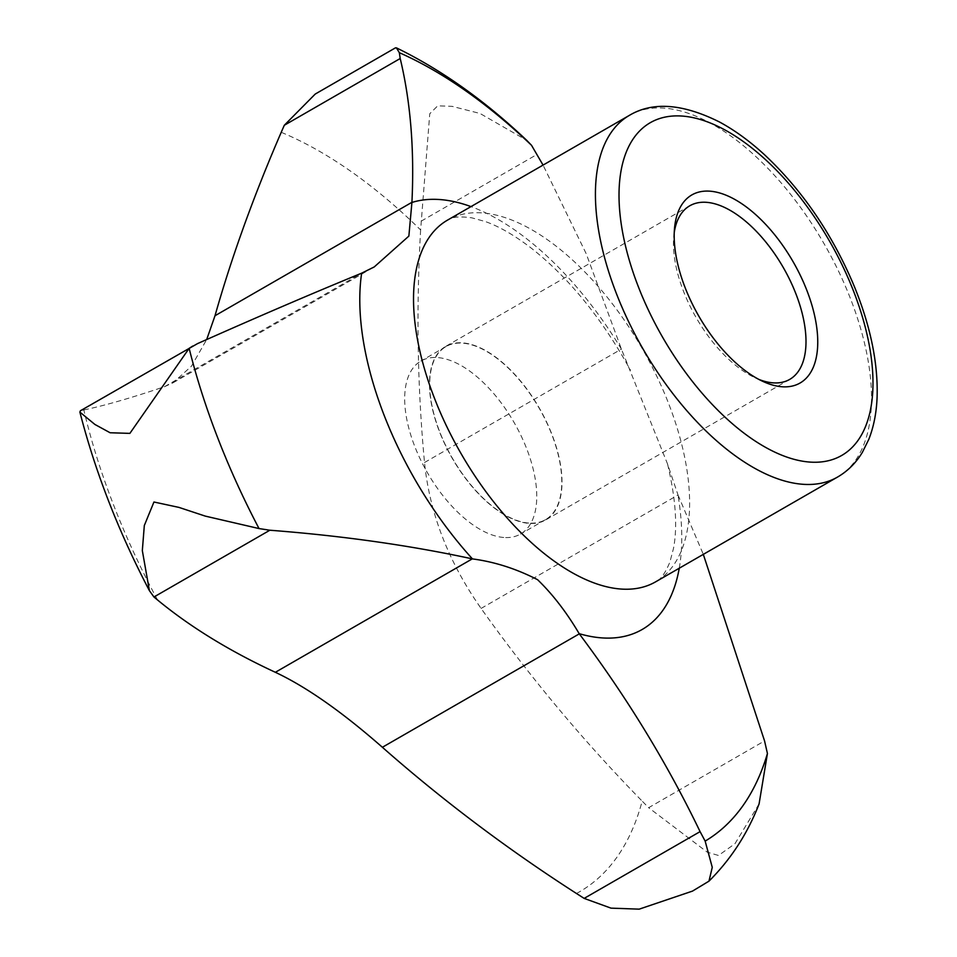 <?xml version="1.0" encoding="UTF-8"?>
<svg xmlns="http://www.w3.org/2000/svg" width="957" height="957" viewBox="0 0 957 957"><rect width="100%" height="100%" fill="white"/><g stroke="black" fill="none" stroke-linecap="round" stroke-linejoin="round"><path stroke-width="0.72" stroke-dasharray="4.79 3.59" d="M505.643 537.571A99.815 50.075 60.1 0 0 520.536 534.042A99.815 50.075 60.1 0 0 514.124 422.551A99.815 50.075 60.1 0 0 420.901 361.04A99.815 50.075 60.1 0 0 420.422 459.444A99.815 50.075 60.1 0 0 505.643 537.571M530.668 523.156A99.815 50.075 60.1 0 0 545.562 519.627A99.815 50.075 60.1 0 0 539.15 408.137A99.815 50.075 60.1 0 0 445.926 346.625A99.815 50.075 60.1 0 0 445.448 445.029A99.815 50.075 60.1 0 0 530.668 523.156M395.408 47.874L315.26 94.037M692.497 891.099L705.823 883.431M576.473 893.491A439.275 220.385 60.1 0 0 642.159 801.105L648.643 807.696L764.559 740.933M759.08 803.916L734.928 843.763L718.492 855.462L707.319 852.208L648.643 807.696M157.546 599.979A439.275 220.385 60.1 0 1 83.833 409.943L80.412 410.744M281.226 132.305A439.275 220.385 60.1 0 1 420.625 229.967L429.753 113.751L437.72 105.82L452.111 106.347L480.031 113.476L526.673 140.296M83.833 409.943A1405.498 98.894 152.4 0 0 164.568 386.664L172.978 382.848L191.436 366.22L206.688 339.556M420.625 229.967A1405.498 999.981 -65.9 0 0 424.513 462.518C429.633 513.347 448.498 561.974 481.096 608.425A1405.498 1215.737 -121.1 0 0 642.159 801.105M481.096 608.425L678.034 494.996L667.567 464.073L621.5 349.293L586.174 253.665L543.05 165.094M678.034 494.996L703.311 554.366M621.5 349.293A243.234 122.029 60.1 0 0 470.976 206.604M679.255 568.219A243.234 122.029 60.1 0 0 677.927 494.769M674.254 232.479A100.15 50.242 60.1 0 0 673.764 236.439A100.15 50.242 60.1 0 0 755.205 377.848A100.15 50.242 60.1 0 0 758.877 379.415M530.788 523.455A100.15 50.242 60.1 0 0 545.729 519.914A100.15 50.242 60.1 0 0 539.293 408.053A100.15 50.242 60.1 0 0 445.759 346.338A100.15 50.242 60.1 0 0 445.28 445.077A100.15 50.242 60.1 0 0 530.788 523.455M837.626 477.017A208.65 104.684 60.1 0 0 824.204 243.951A208.65 104.684 60.1 0 0 629.347 115.39M667.567 464.073C675.726 498.525 677.7 526.649 673.489 548.457L669.924 561.962C665.282 573.243 660.545 579.846 655.724 581.772A208.65 104.684 60.1 0 0 642.303 348.719A208.65 104.684 60.1 0 0 447.457 220.158C451.537 216.952 459.623 216.174 471.717 217.813L485.187 221.51C498.872 226.295 514.124 235.075 530.92 247.863C568.602 277.374 601.774 318.143 630.448 370.144M424.513 462.518L621.44 349.09M81.572 410.409L197.489 343.635M164.568 386.664L361.507 273.235M421.14 221.175L537.068 154.412M445.926 346.625L420.901 361.04M545.562 519.627L520.536 534.042M373.134 267.553L172.978 382.848M755.205 377.848L762.753 381.341M673.764 236.439L674.529 228.161M689.758 205.803L445.759 346.338M789.728 379.391L545.729 519.914"/><path stroke-width="1.44" d="M399.344 52.695L396.401 47.85L395.408 47.874L315.26 94.037L284.289 125.283L281.226 132.305A1405.498 618.784 133.5 0 0 215.002 315.738L411.929 202.31C414.465 149.591 410.553 101.657 400.205 58.521L399.344 52.695A458.056 229.812 60.1 0 1 531.53 145.308L543.05 165.094M705.153 841.107A458.056 229.812 60.1 0 0 767.43 753.506L759.08 803.916C747.62 833.511 730.909 859.254 708.97 881.158L712.259 867.341L705.153 841.107L700.081 831.633C667.22 763.363 626.955 697.438 579.308 633.845L579.176 633.666C566.544 612.277 552.691 594.297 537.607 579.715C516.206 568.733 494.494 561.795 472.471 558.912A243.234 122.029 60.1 0 1 384.104 415.194A243.234 122.029 60.1 0 1 361.638 273.176L361.507 273.235C312.185 293.452 257.517 316.923 197.489 343.635L80.424 410.744M80.412 410.744L79.886 412.084L94.922 424.465L110.115 432.755L129.877 433.377L189.139 348.348A458.056 229.812 60.1 0 0 259.036 528.563L205.288 516.11L179.007 507.413L153.945 502.006L144.316 525.525L142.33 550.598L149.4 590.648L153.945 596.989L157.546 599.979A1405.498 596.953 -14.2 0 0 275.365 672.293C306.384 686.887 342.056 711.876 382.381 747.273A1405.498 1098.875 16.7 0 0 431.081 788.436A1405.498 1098.875 16.7 0 0 576.473 893.491L584.153 898.396L611.021 908.145L639.192 909.15L692.497 891.099L708.97 881.158M396.401 47.85C441.321 69.765 484.744 100.581 526.673 140.296L531.53 145.308M206.688 339.556L215.002 315.738M189.139 348.348L192.764 346.039M275.365 672.293L472.291 558.864C409.895 545.358 342.415 535.812 269.862 530.226L259.036 528.563M411.929 202.31L408.866 236.092L374.259 266.919L361.638 273.176M783.95 386.855A108.5 54.441 60.1 0 0 783.903 247.133A108.5 54.441 60.1 0 0 674.529 228.161A108.5 54.441 60.1 0 0 762.753 381.341A108.5 54.441 60.1 0 0 783.95 386.855M703.311 554.366L764.559 740.933L767.43 753.506M470.976 206.604A243.234 122.029 60.1 0 0 411.917 202.465M579.176 633.666A243.234 122.029 60.1 0 0 679.255 568.219M758.877 379.415A100.15 50.242 60.1 0 0 774.775 382.932A100.15 50.242 60.1 0 0 789.728 379.391A100.15 50.242 60.1 0 0 783.281 267.517A100.15 50.242 60.1 0 0 689.758 205.803A100.15 50.242 60.1 0 0 674.254 232.479M284.289 125.283L400.205 58.521M616.248 293.189A208.65 104.684 60.1 0 0 837.626 477.017L655.724 581.772A208.65 104.684 60.1 0 1 434.346 397.945A208.65 104.684 60.1 0 1 447.457 220.158L629.347 115.39A208.65 104.684 60.1 0 0 616.248 293.189M638.14 286.215A191.962 96.31 60.1 0 0 858.082 440.316A191.962 96.31 60.1 0 0 741.771 140.452A191.962 96.31 60.1 0 0 638.14 286.215M153.945 596.989L269.862 530.226M382.381 747.273L579.308 633.845M584.153 898.396L700.081 831.633M79.886 412.084C95.293 472.004 118.465 531.53 149.4 590.648M374.259 266.907L373.134 267.553M837.626 477.017C847.794 471.071 856.06 462.829 862.401 452.29L868.765 439.43C873.777 426.738 876.564 412.479 877.114 396.629C878.071 362.571 870.368 325.583 854.003 285.665C832.135 233.855 802.313 190.216 764.535 154.759C749.738 141.157 734.737 130.248 719.532 122.017C682.724 103.619 652.662 101.418 629.347 115.39"/></g></svg>
